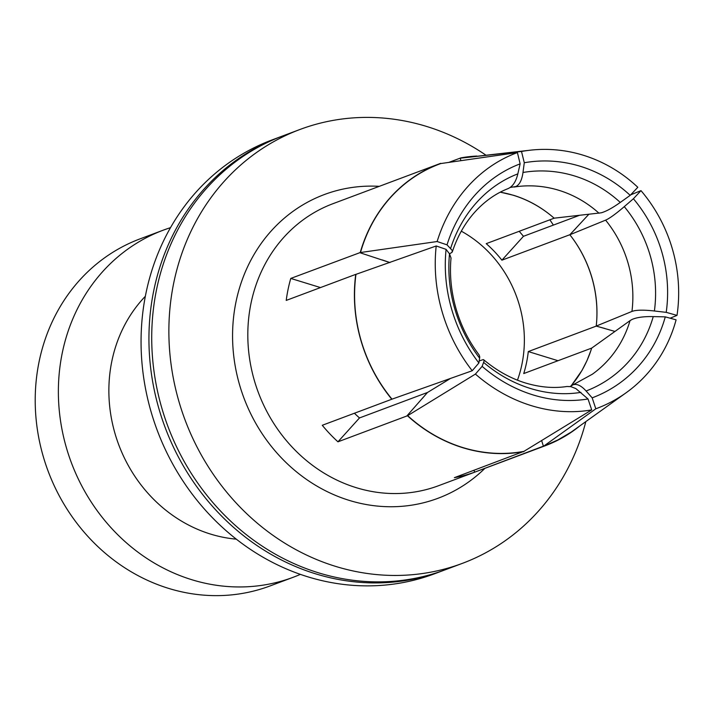<?xml version="1.0" encoding="UTF-8"?>
<svg xmlns="http://www.w3.org/2000/svg" width="714" height="714" viewBox="0 0 714 714"><rect width="100%" height="100%" fill="white"/><g stroke="black" fill="none" stroke-linecap="round" stroke-linejoin="round"><path stroke-width="1.07" d="M300.398 574.359A185.31 167.54 -110.5 0 1 293.213 577.269A185.31 167.54 -110.5 0 1 113.696 530.582A185.31 167.54 -110.5 0 1 136.669 243.197A185.31 167.54 -110.5 0 1 163.176 230.203A185.31 167.54 -110.5 0 1 170.503 227.668M163.176 230.203L139.998 238.887A185.31 167.54 69.5 0 0 90.526 539.257A185.31 167.54 69.5 0 0 270.035 585.953L293.213 577.269M443.876 570.281A231.639 209.425 -110.5 0 1 442.493 570.807L434.612 573.761A231.639 209.425 -110.5 0 1 179.571 475.702A231.639 209.425 -110.5 0 1 196.546 191.584A231.639 209.425 -110.5 0 1 272.061 139.926L279.942 136.981A231.639 209.425 -110.5 0 1 281.334 136.463M585.828 421.653A231.639 209.425 -110.5 0 1 537.937 511.688A231.639 209.425 -110.5 0 1 462.422 563.346A231.639 209.425 -110.5 0 1 207.381 465.278A231.639 209.425 -110.5 0 1 224.357 181.16A231.639 209.425 -110.5 0 1 299.871 129.511A231.639 209.425 -110.5 0 1 485.779 155.063M549.878 219.805A231.639 209.425 -110.5 0 1 553.359 225.097M666.216 312.348L654.399 310.992C645.09 309.947 638.218 309.912 633.8 310.867L631.952 311.429A115.713 109.519 67.7 0 0 628.097 263.216A115.713 109.519 67.7 0 0 605.597 220.144L607.355 219.296C611.407 217.065 617.048 212.843 624.268 206.641L633.407 198.742A138.864 131.43 -112.3 0 1 666.216 312.348L677.015 315.392L670.151 318.203M630.658 194.86L640.994 190.638L633.407 198.742M588.747 214.378L569.861 234.754A115.82 104.708 69.5 0 0 569.843 234.727L575.841 228.382M605.597 220.144L569.843 234.763L571.316 236.646C580.732 249.097 587.64 262.877 592.031 277.987C596.369 293.115 597.85 308.359 596.467 323.728A115.82 104.708 69.5 0 0 591.968 278.005A115.82 104.708 69.5 0 0 571.316 236.646M510.153 187.452L515.838 186.532C519.533 184.801 521.916 180.115 522.987 172.476L524.281 162.738A138.864 128.582 -96.3 0 1 630.194 195.35L620.27 202.428C612.442 207.988 606.088 211.451 601.206 212.817L554.118 218.181L552.35 216.645A115.82 104.708 69.5 0 0 513.58 195.368A115.82 104.708 69.5 0 0 500.202 192.2M449.517 253.863L451.025 258.04C449.499 274.72 451.168 291.607 456.032 308.68C461.021 325.762 468.723 341.203 479.148 354.983L479.754 356.955L478.898 362.971A138.864 118.042 -109.5 0 1 446.089 249.364L449.517 253.863A129.279 109.894 -109.5 0 0 454.738 308.644A129.279 109.894 -109.5 0 0 479.656 358.214M462.422 563.346L445.268 569.772A231.639 209.425 -110.5 0 1 318.453 572.798A231.639 209.425 -110.5 0 1 207.212 187.586A231.639 209.425 -110.5 0 1 282.726 135.937L299.871 129.511M320.488 287.572L290.768 278.424A150.565 136.124 69.5 0 0 286.216 300.416L355.742 274.363A150.565 136.124 69.5 0 0 360.873 340.292A150.565 136.124 69.5 0 0 391.799 399.242L322.273 425.285A150.565 136.124 69.5 0 0 337.954 441.814L359.499 417.94L427.445 392.486A115.82 104.708 69.5 0 0 427.472 392.504L450.498 378.438M354.421 413.245A115.82 104.708 69.5 0 0 359.499 417.94M517.463 380.169A115.82 104.708 69.5 0 0 521.854 364.675A115.82 104.708 69.5 0 0 461.298 231.184M337.954 441.814L407.48 415.762L475.408 374.082L482.12 366.362L483.967 361.409L484.021 360.284L483.271 359.597L479.228 360.927M427.472 392.504L406.855 415.967M422.269 398.519L427.445 392.486M483.735 359.802C496.801 370.718 510.706 378.447 525.459 382.981C539.909 387.318 553.716 388.496 566.871 386.506L570.789 386.622L575.823 388.559L588.024 398.974A138.864 120.898 -121.4 0 1 482.12 366.362M475.408 374.082A150.449 130.983 -121.4 0 0 531.35 405.65A150.449 130.983 -121.4 0 0 591.719 409.898L588.024 398.974M474.051 470.285L474.605 472.195A150.565 136.124 69.5 0 1 464.609 475.354A150.565 136.124 69.5 0 1 454.372 477.666L523.817 451.391C503.522 455.041 483.182 453.765 462.806 447.562C442.457 441.225 424.062 430.578 407.614 415.61M407.48 415.762A150.565 136.124 69.5 0 0 462.779 447.714A150.565 136.124 69.5 0 0 523.897 451.614M591.719 409.898L523.21 451.801M541.631 440.529L543.443 446.33L595.815 408.792L592.174 397.85L586.087 390.995C581.258 385.64 576.93 383.57 573.083 384.775L592.361 374.216A115.713 106.315 54.4 0 0 608.016 360.222A115.713 106.315 54.4 0 0 630.051 320.622L632.006 319.488C636.674 317.382 643.751 316.409 653.239 316.597L665.278 316.864A138.864 127.592 -125.6 0 1 592.174 397.85M573.083 384.775L570.165 386.515M591.692 348.102L591.674 348.102A115.82 104.708 69.5 0 0 591.674 348.102L523.737 373.556A115.82 104.708 69.5 0 0 526.486 362.935A115.82 104.708 69.5 0 0 528.289 351.565L596.235 326.111A115.82 104.708 69.5 0 0 596.235 326.075L631.952 311.429M595.815 408.792A150.449 138.23 -125.6 0 0 626.196 392.709A150.449 138.23 -125.6 0 0 646.545 374.52A150.449 138.23 -125.6 0 0 676.096 319.845L665.278 316.864M571.013 385.908A115.82 104.708 69.5 0 0 590.96 350.333L591.647 348.146L630.051 320.622M626.196 392.709L571.057 432.184L557.929 439.913L543.443 446.33M474.605 472.195L544.05 445.92M544.13 446.143A150.565 136.124 69.5 0 0 545.219 445.741A150.565 136.124 69.5 0 0 579.224 426.392M590.96 350.333L586.962 360.668L581.955 370.495L571.227 385.756M558.009 360.713L528.289 351.565M569.843 234.727L501.897 260.182L523.451 236.307L579.179 215.423M596.235 326.075L614.95 331.439M604.74 328.449L596.235 326.111M640.994 190.638A150.449 142.398 -112.3 0 1 672.472 249.302A150.449 142.398 -112.3 0 1 677.015 315.392M501.897 260.182A115.82 104.708 69.5 0 0 486.225 243.652L554.162 218.198A115.82 104.708 69.5 0 0 554.144 218.181M523.451 236.307A150.565 136.124 69.5 0 0 519.176 231.309M500.282 192.155L513.598 195.306C527.682 199.679 540.605 206.792 552.35 216.645M448.82 162.399L460.887 157.883L460.235 158.196L460.896 160.668M460.235 158.196L521.506 151.475A150.449 139.31 -96.3 0 1 530.582 150.154A150.449 139.31 -96.3 0 1 583.213 155.215A150.449 139.31 -96.3 0 1 637.816 187.291L630.194 195.35M521.506 151.475L524.281 162.738M513.937 187.041L518.471 186.434A115.713 107.145 83.7 0 0 514.499 186.952M545.219 445.741L438.61 485.69A150.565 136.124 69.5 0 1 427.525 489.251A150.565 136.124 69.5 0 1 292.758 447.749A150.565 136.124 69.5 0 1 332.956 203.695L439.565 163.756A150.565 136.124 69.5 0 1 440.654 163.345L440.708 163.577C421.385 170.628 404.677 181.918 390.576 197.439C376.564 213.058 366.541 231.398 360.499 252.444L359.686 252.64L389.933 262.582M290.768 278.424L360.499 252.444M389.942 262.547L382.249 259.932M359.686 252.64L437.129 241.528A150.449 132.054 -98.2 0 1 468.018 186.345A150.449 132.054 -98.2 0 1 517.409 152.582L440.002 163.667M439.565 163.756A150.565 136.124 69.5 0 0 390.478 197.323A150.565 136.124 69.5 0 0 360.293 252.372M449.481 253.809L451.989 252.39L452.319 250.534L447.026 244.848A138.864 121.889 -98.2 0 1 520.131 163.863L517.837 173.868C515.972 181.722 512.661 186.657 507.904 188.674L507.85 188.701M520.131 163.863L517.409 152.582M437.129 241.528L447.026 244.848M355.742 274.363L355.938 274.435C353.064 296.462 354.751 318.399 360.998 340.257C367.371 362.078 377.679 381.687 391.932 399.081L391.799 399.242M391.174 399.447L472.231 370.736A150.449 127.895 -109.5 0 1 442.082 311.563A150.449 127.895 -109.5 0 1 436.209 245.973L355.135 274.64M446.089 249.364L436.209 245.973M472.231 370.736L478.898 362.971M442.493 570.807A231.639 209.425 -110.5 0 1 315.668 573.842A231.639 209.425 -110.5 0 1 204.427 188.63A231.639 209.425 -110.5 0 1 279.942 136.981M236.334 539.159A141.301 127.752 -110.5 0 1 151.056 496.641A141.301 127.752 -110.5 0 1 145.335 296.301M460.941 158.115L530.582 150.154M476.863 156.045A150.565 136.124 69.5 0 0 460.887 157.883M596.208 326.084L596.467 323.728M379.268 186.336A162.149 146.593 69.5 0 0 336.187 190.745A162.149 146.593 69.5 0 0 280.968 457.415A162.149 146.593 69.5 0 0 484.922 468.33M522.987 172.476A129.279 119.702 -96.3 0 1 574.511 175.947A129.279 119.702 -96.3 0 1 620.27 202.428M580.937 392.379A129.279 112.544 -121.4 0 1 530.493 388.496A129.279 112.544 -121.4 0 1 483.646 362.426M653.239 316.597A129.279 118.774 -125.6 0 1 628.258 362.078A129.279 118.774 -125.6 0 1 586.087 390.995M624.268 206.641A129.279 122.353 -112.3 0 1 650.267 255.799A129.279 122.353 -112.3 0 1 654.399 310.992M599.037 213.245A115.713 107.145 83.7 0 0 558.946 190.326A115.713 107.145 83.7 0 0 518.471 186.434M450.677 248.267A129.279 113.472 -98.2 0 1 476.747 202.365A129.279 113.472 -98.2 0 1 517.837 173.868M452.346 251.747C457.567 236.111 465.135 222.822 475.051 211.862C484.744 201.259 495.605 193.565 507.645 188.782L507.877 188.683"/></g></svg>
